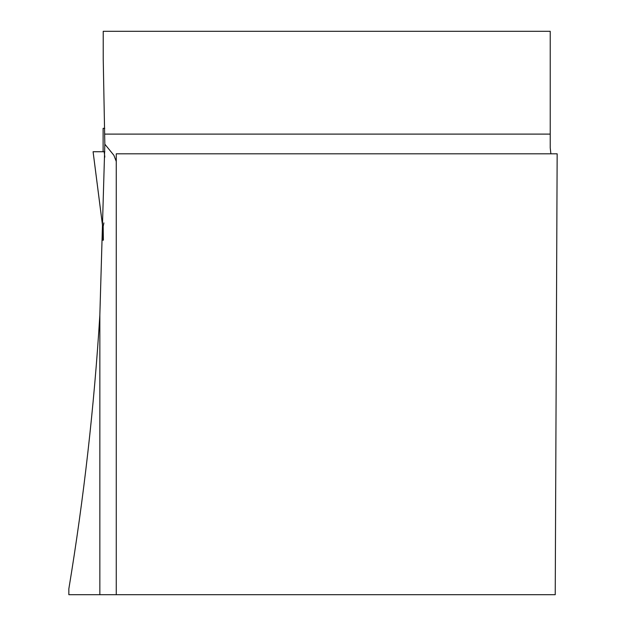<?xml version="1.0" encoding="UTF-8"?>
<svg xmlns="http://www.w3.org/2000/svg" width="626" height="626" viewBox="0 0 626 626"><rect width="100%" height="100%" fill="white"/><g stroke="black" fill="none" stroke-linecap="round" stroke-linejoin="round"><path stroke-width="0.94" d="M550.88 153.808L550.231 147.846L550.231 31.3L103.227 31.3L103.227 58.985L104.832 144.191L99.847 315.05C94.197 406.837 83.868 498.1 68.844 588.831L68.844 594.7L99.847 594.7L99.847 315.05M116.264 594.7L555.231 594.7L557.156 153.808L116.264 153.808L116.264 594.7L99.847 594.7M104.832 144.191L113.877 155.295L116.264 161.445M104.738 128.346L103.11 128.346L103.11 151.735M103.893 222.903L103.173 226.338L103.376 240.181M104.839 151.735L93.086 151.735L102.648 226.338L102.648 240.181L103.188 240.181L102.648 240.181M93.743 151.735L93.086 151.735L102.633 226.338L102.633 240.181M104.151 151.735L104.839 157.095M103.173 226.338L102.648 226.338L103.173 226.338M550.231 134.105L104.785 134.105"/></g></svg>
